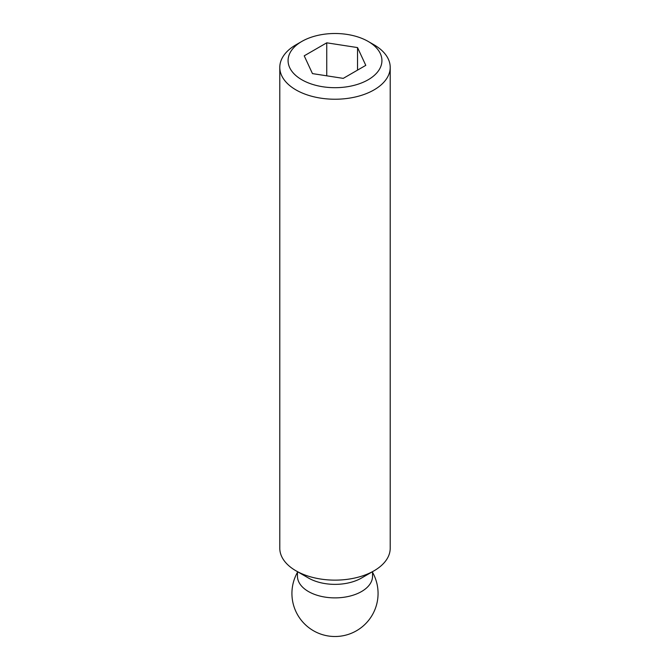 <?xml version="1.0" encoding="UTF-8"?>
<svg xmlns="http://www.w3.org/2000/svg" width="670" height="670" viewBox="0 0 670 670"><rect width="100%" height="100%" fill="white"/><g stroke="black" fill="none" stroke-linecap="round" stroke-linejoin="round"><path stroke-width="1" d="M374.036 44.815L368.182 41.439A46.925 27.093 0 0 0 301.818 41.439A46.925 27.093 0 0 0 301.818 79.755A46.925 27.093 0 0 0 368.182 79.755A46.925 27.093 0 0 0 368.182 41.439L374.044 44.815A55.208 31.875 0 0 0 374.036 44.815A55.208 31.875 0 0 1 390.208 67.36L390.208 548.261A55.208 31.875 0 0 1 374.044 570.798A55.208 31.875 0 0 1 295.964 570.798A55.208 31.875 0 0 0 295.964 570.798L308.451 578.017A37.545 21.674 0 0 0 361.549 578.017L374.044 570.798M301.818 41.439L295.956 44.815A55.208 31.875 0 0 0 279.792 67.36A55.208 31.875 0 0 0 295.964 89.897A55.208 31.875 0 0 0 356.13 96.807A55.208 31.875 0 0 0 390.208 67.36M279.792 67.36L279.792 548.261A55.208 31.875 0 0 0 295.956 570.798L308.451 578.017M297.455 571.669L297.455 576.208A37.545 21.674 0 0 0 308.451 591.535A37.545 21.674 0 0 0 349.363 596.233A37.545 21.674 0 0 0 372.545 576.208L372.545 571.669M326.751 42.821L357.537 47.578L365.786 65.359L343.249 78.373L312.463 73.608L304.214 55.828L326.751 42.821L326.751 75.819M357.537 47.578L357.537 70.124M297.455 572.339A43.064 43.064 0 0 0 365.276 624.063A43.064 43.064 0 0 0 372.545 572.339"/></g></svg>
